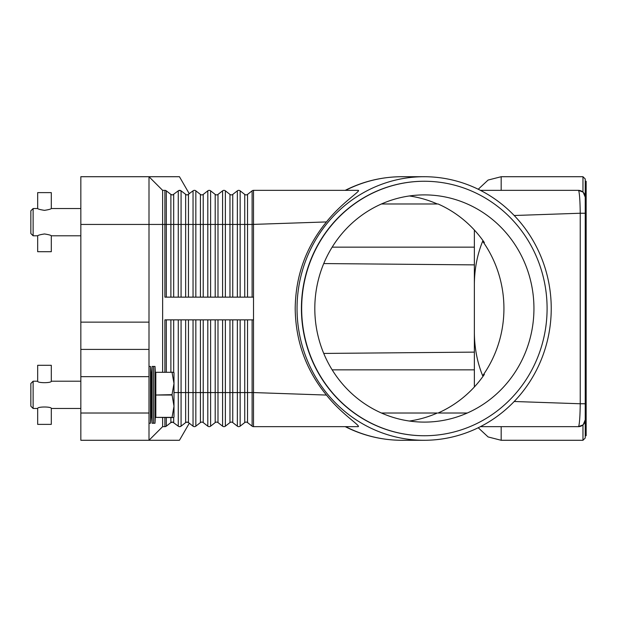 <?xml version="1.0" encoding="UTF-8"?>
<svg xmlns="http://www.w3.org/2000/svg" width="617" height="617" viewBox="0 0 617 617"><rect width="100%" height="100%" fill="white"/><g stroke="black" fill="none" stroke-linecap="round" stroke-linejoin="round"><path stroke-width="0.93" d="M164.901 372.12L164.901 319.861L253.518 319.861L253.518 190.352L358.222 190.352C361.354 190.738 341.887 202.507 326.462 221.935C306.017 246.9 295.597 275.753 295.196 308.5C295.597 341.247 306.017 370.1 326.462 395.065C341.031 413.637 360.76 425.823 358.222 426.648L253.518 426.648A2.275 2.275 0 0 1 252.114 426.17L247.533 422.583A2.275 2.275 0 0 0 244.733 422.583L240.144 426.17A2.275 2.275 0 0 1 237.352 426.17L232.763 422.583A2.275 2.275 0 0 0 229.964 422.583L225.375 426.17A2.275 2.275 0 0 1 222.583 426.17L217.994 422.583A2.275 2.275 0 0 0 215.194 422.583L210.605 426.17A2.275 2.275 0 0 1 207.813 426.17L203.224 422.583A2.275 2.275 0 0 0 200.425 422.583L195.836 426.17A2.275 2.275 0 0 1 193.044 426.17L188.447 422.583A2.275 2.275 0 0 0 187.059 422.105L188.455 422.583A2.275 2.275 0 0 0 185.655 422.583L187.059 422.105A2.275 2.275 0 0 0 185.655 422.583L181.074 426.17L179.67 426.648L181.074 426.17A2.275 2.275 0 0 1 178.274 426.17L172.86 422.182L178.274 426.17A2.275 2.275 0 0 0 181.074 426.17L181.012 426.208M171.711 194.818L172.29 194.895A2.275 2.275 0 0 1 170.886 194.417L172.29 194.895L170.886 194.417L166.305 190.83A2.275 2.275 0 0 0 164.901 190.352L164.901 224.434L166.305 224.434L166.305 190.83M186.149 194.71L181.074 190.83A2.275 2.275 0 0 0 179.67 190.352L181.074 190.83L178.745 190.545M189.288 193.761L179.447 176.717L80.835 176.717L80.835 224.434L148.998 224.434L148.998 176.717L162.633 190.352L148.998 176.717M179.67 190.352A2.275 2.275 0 0 0 178.274 190.83L172.86 194.818M186.481 194.818L187.059 194.895A2.275 2.275 0 0 1 185.655 194.417L186.481 194.818M253.518 190.352A2.275 2.275 0 0 0 252.114 190.83L247.533 194.417A2.275 2.275 0 0 1 244.733 194.417L240.144 190.83A2.275 2.275 0 0 0 237.352 190.83L232.763 194.417A2.275 2.275 0 0 1 229.964 194.417L225.375 190.83A2.275 2.275 0 0 0 222.583 190.83L217.994 194.417A2.275 2.275 0 0 1 215.194 194.417L210.605 190.83A2.275 2.275 0 0 0 207.813 190.83L203.224 194.417A2.275 2.275 0 0 1 200.425 194.417L195.836 190.83A2.275 2.275 0 0 0 193.044 190.83L187.63 194.818M181.074 297.139L181.074 224.434L173.685 224.434L173.685 194.417A2.275 2.275 0 0 1 172.29 194.895M253.518 297.139L164.901 297.139L164.901 224.434L162.633 224.434L162.633 190.352L164.901 190.352M162.633 372.12L162.633 224.434L148.998 224.434L148.998 322.136L80.835 322.136L80.835 376.663L148.998 376.663L148.998 322.136M195.836 297.139L195.836 224.434L188.455 224.434L188.455 194.417A2.275 2.275 0 0 1 187.059 194.895M401.922 176.717C381.992 176.786 363.081 181.329 345.212 190.345L345.628 190.352A131.783 127.102 -90 0 1 401.922 176.717L424.134 176.717A131.783 127.102 -90 0 1 551.236 308.5A131.783 127.102 -90 0 1 424.134 440.283A131.783 127.102 -90 0 1 297.039 308.5A131.783 127.102 -90 0 1 424.134 176.717M580.813 190.784A6.818 6.818 0 0 0 578.422 190.352L480.435 190.352M514.192 215.503L580.227 213.243C580.096 202.052 579.633 194.648 578.823 191.023L578.422 190.352L582.972 192.088L578.422 190.352A6.818 6.818 0 0 1 583.242 192.35L582.934 192.057M173.685 417.562L173.685 422.583A2.275 2.275 0 0 0 170.886 422.583L172.86 422.182L170.886 422.583L166.305 426.17A2.275 2.275 0 0 1 164.901 426.648L162.633 426.648L148.998 440.283L148.998 413.02L80.835 413.02L80.835 440.283L179.447 440.283L189.288 423.239M186.396 422.205L185.655 422.583L185.655 392.566L178.274 392.566L178.274 426.17M187.63 422.182L186.481 422.182M207.813 319.861L207.813 392.566L203.224 392.566L203.224 422.583A2.275 2.275 0 0 0 200.425 422.583L195.836 426.17A2.275 2.275 0 0 1 193.044 426.17L193.044 392.566L185.655 392.566L185.655 319.861M222.583 319.861L222.583 392.566L217.994 392.566L217.994 422.583A2.275 2.275 0 0 0 215.194 422.583L210.605 426.17A2.275 2.275 0 0 1 207.813 426.17L207.813 392.566L210.605 392.566L210.605 426.17M237.352 319.861L237.352 392.566L232.763 392.566L232.763 422.583A2.275 2.275 0 0 0 229.964 422.583L225.375 426.17A2.275 2.275 0 0 1 222.583 426.17L222.583 392.566L225.375 392.566L225.375 426.17M252.114 319.861L252.114 426.17A2.275 2.275 0 0 0 253.518 426.648L253.518 392.566L247.533 392.566L247.533 422.583A2.275 2.275 0 0 0 244.733 422.583L240.144 426.17L240.144 392.566L237.352 392.566L237.352 426.17A2.275 2.275 0 0 0 238.748 426.648M326.462 395.065L253.518 392.566L253.518 319.861M580.813 426.216A6.818 6.818 0 0 1 578.422 426.648L582.972 424.912L578.422 426.648L480.435 426.648M345.628 426.648L345.212 426.648C363.081 435.671 381.992 440.214 401.922 440.283A131.783 127.102 -90 0 1 345.628 426.648M578.422 426.648L578.823 425.977L578.422 426.648A6.818 6.818 0 0 0 583.242 424.65L585.248 419.822M582.934 424.943L583.242 424.65A6.818 6.818 0 0 0 585.24 419.83A6.818 6.818 0 0 1 585.032 421.511M585.248 197.178L583.242 192.35L585.24 196.846L585.24 420.154L583.242 424.65M582.972 424.912L582.972 440.283L585.24 438.008L585.24 178.992L582.972 176.717L582.972 192.088M585.24 435.741L586.15 435.741L586.15 181.259L585.24 181.259M585.24 213.243L580.227 213.243L580.227 403.757L514.192 401.497M585.24 403.757L580.227 403.757C580.096 414.979 579.633 422.383 578.823 425.977M424.257 435.741A127.241 122.714 -90 0 1 424.134 435.741A127.241 122.714 -90 0 1 301.42 308.5A127.241 122.714 -90 0 1 424.134 181.259A127.241 122.714 -90 0 1 424.257 181.259M547.094 308.5A127.241 122.714 -90 0 1 424.38 435.741A127.241 122.714 -90 0 1 301.659 308.5A127.241 122.714 -90 0 1 424.38 181.259A127.241 122.714 -90 0 1 547.094 308.5M314.809 308.5A113.605 109.571 -90 0 1 424.38 194.895A113.605 109.571 -90 0 1 533.944 308.5A113.605 109.571 -90 0 1 424.38 422.105A113.605 109.571 -90 0 1 314.809 308.5M482.664 241.239A113.605 109.571 -90 0 1 503.927 308.5A113.605 109.571 -90 0 1 482.664 375.761C477.08 361.909 474.311 347.07 474.365 331.236L474.365 285.764C474.311 269.93 477.08 255.091 482.664 241.239L484.376 242.589A113.605 109.571 90 0 0 438.078 203.98L381.437 203.98M409.372 195.967A113.605 109.571 -90 0 1 437.306 203.98L438.078 203.98M381.437 413.02L437.306 413.02A113.605 109.571 -90 0 1 409.372 421.033M467.316 413.02L438.078 413.02A113.605 109.571 90 0 0 484.376 374.411L482.664 375.761M474.365 386.967L474.365 331.236M474.365 285.764L474.365 230.033M583.242 192.35A6.818 6.818 0 0 1 585.24 197.17A6.818 6.818 0 0 0 583.242 192.35M326.462 221.935L252.114 224.434L252.114 190.83M162.633 426.648L162.633 417.562M148.998 413.02L148.998 376.663M80.835 413.02L80.835 376.663M148.998 349.399L80.835 349.399M80.835 322.136L80.835 224.434M152.09 423.239L151.273 408.469L151.273 381.206L152.09 366.436L152.09 423.239L154.998 423.239L154.998 366.436L153.54 366.436L153.54 423.239M148.998 366.436L150.479 366.436L150.479 423.239L151.273 408.469M172.027 417.377L155.816 417.377L172.027 417.562L173.994 406.202L172.027 394.656L173.994 383.481L173.994 417.1L173.732 417.562L172.027 417.562M155.816 417.377L155.816 395.027L172.027 395.027M172.027 394.656L155.816 395.027M155.816 394.656L155.816 372.306L172.027 372.306L155.816 372.306M172.027 372.12L173.994 372.575L173.994 383.481L172.027 372.306M33.125 408.469L30.85 406.202L30.85 383.481L33.125 381.206L33.125 408.469L37.668 408.469C37.251 406.518 51.712 406.518 51.296 408.469L80.835 408.469M51.296 381.206C51.712 383.165 37.251 383.165 37.668 381.206L37.668 365.303L51.296 365.303L51.296 381.206L80.835 381.206M37.668 408.469L37.668 424.38L51.296 424.38L51.296 408.469M33.125 235.794L30.85 233.519L30.85 210.798L33.125 208.531L33.125 235.794L37.668 235.794C38.069 235.216 40.344 234.607 44.486 233.966C48.62 234.607 50.895 235.216 51.296 235.794L51.296 251.697L37.668 251.697L37.668 235.794M44.486 210.351C40.344 209.711 38.069 209.101 37.668 208.531L37.668 192.62L51.296 192.62L51.296 208.531C50.895 209.101 48.62 209.711 44.486 210.351M173.685 297.139L173.685 224.434L170.886 224.434L170.886 194.417M170.886 297.139L170.886 224.434L166.305 224.434L166.305 297.139M178.274 297.139L178.274 190.83M188.455 297.139L188.455 224.434L185.655 224.434L185.655 194.417M185.655 297.139L185.655 224.434L181.074 224.434L181.074 190.83M193.044 297.139L193.044 190.83M210.605 297.139L210.605 224.434L203.224 224.434L203.224 194.417M203.224 297.139L203.224 224.434L200.425 224.434L200.425 194.417M200.425 297.139L200.425 224.434L195.836 224.434L195.836 190.83M207.813 297.139L207.813 190.83M225.375 297.139L225.375 224.434L217.994 224.434L217.994 194.417M217.994 297.139L217.994 224.434L215.194 224.434L215.194 194.417M215.194 297.139L215.194 224.434L210.605 224.434L210.605 190.83M222.583 297.139L222.583 190.83M240.144 297.139L240.144 224.434L232.763 224.434L232.763 194.417M232.763 297.139L232.763 224.434L229.964 224.434L229.964 194.417M229.964 297.139L229.964 224.434L225.375 224.434L225.375 190.83M237.352 297.139L237.352 190.83M252.114 297.139L252.114 224.434L247.533 224.434L247.533 194.417M247.533 297.139L247.533 224.434L244.733 224.434L244.733 194.417M244.733 297.139L244.733 224.434L240.144 224.434L240.144 190.83M166.305 417.562L166.305 426.17A2.275 2.275 0 0 1 164.901 426.648L164.901 417.562M173.685 422.583A2.275 2.275 0 0 0 170.886 422.583L170.886 417.562M181.074 319.861L181.074 426.17M178.274 319.861L178.274 392.566L173.994 392.566M173.685 319.861L173.685 372.12M170.886 319.861L170.886 372.12M166.305 319.861L166.305 372.12M188.455 319.861L188.455 422.583M193.044 319.861L193.044 392.566L195.836 392.566L195.836 426.17M203.224 319.861L203.224 392.566L200.425 392.566L200.425 422.583M200.425 319.861L200.425 392.566L195.836 392.566L195.836 319.861M217.994 319.861L217.994 392.566L215.194 392.566L215.194 422.583M215.194 319.861L215.194 392.566L210.605 392.566L210.605 319.861M232.763 319.861L232.763 392.566L229.964 392.566L229.964 422.583M229.964 319.861L229.964 392.566L225.375 392.566L225.375 319.861M247.533 319.861L247.533 392.566L244.733 392.566L244.733 422.583M244.733 319.861L244.733 392.566L240.144 392.566L240.144 319.861M332.154 247.155L474.365 247.155M332.154 369.845L474.365 369.845M478.229 427.751L488.101 436.944L501.174 440.283L501.174 426.648M501.174 190.352L501.174 176.717L488.101 180.056L478.229 189.249M424.134 440.283L401.922 440.283M323.748 263.567L474.365 264.878M323.748 353.433L474.365 352.122M582.972 440.283L501.174 440.283M582.972 176.717L501.174 176.717M155.816 408.469L154.998 423.239M148.998 423.239L150.479 423.239M33.125 381.206L37.668 381.206M151.273 381.206L150.479 366.436M155.816 381.206L154.998 366.436M152.09 366.436L153.54 366.436M51.296 235.794L80.835 235.794M33.125 208.531L37.668 208.531M51.296 208.531L80.835 208.531"/></g></svg>
